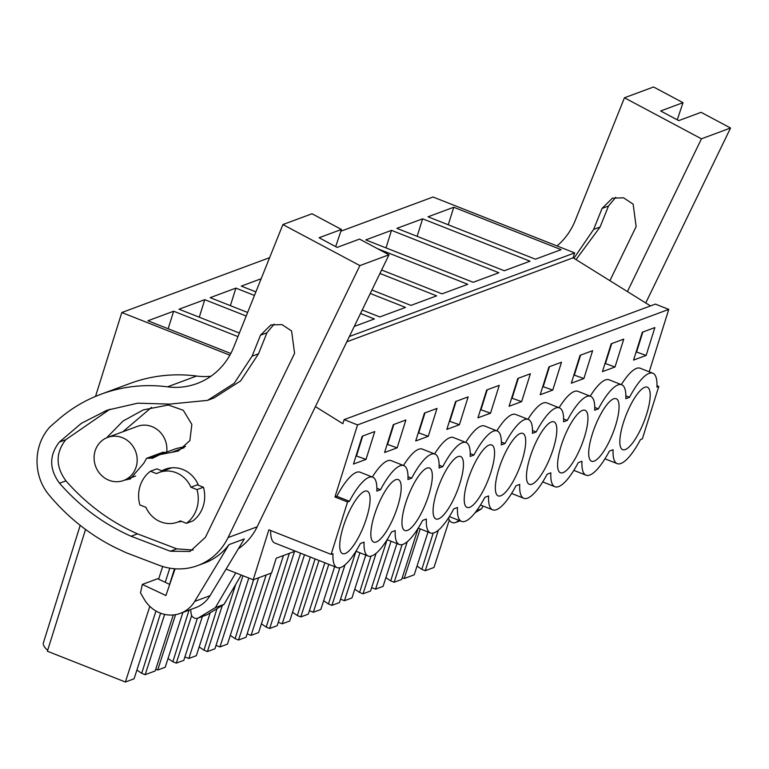 <?xml version="1.0" encoding="UTF-8"?>
<svg xmlns="http://www.w3.org/2000/svg" width="769" height="769" viewBox="0 0 769 769"><rect width="100%" height="100%" fill="white"/><g stroke="black" fill="none" stroke-linecap="round" stroke-linejoin="round"><path stroke-width="1.15" d="M650.478 305.918L573.116 257.798L574.654 252.905L433.043 197.008L340.85 231.229M315.405 406.609L342.859 423.69L344.137 419.614L655.371 304.101L668.77 309.388L649.209 371.792M656.986 385.73L658.783 386.442L642.355 438.868L640.5 439.551A48.591 13.804 -68.5 0 1 617.171 463.63A48.591 13.804 -68.5 0 1 613.095 449.73L609.375 451.105A48.591 13.804 -68.5 0 1 586.045 475.184A48.591 13.804 -68.5 0 1 581.97 461.275L578.25 462.659A48.591 13.804 -68.5 0 1 554.92 486.729A48.591 13.804 -68.5 0 1 550.844 472.829L547.134 474.213A48.591 13.804 -68.5 0 1 523.795 498.283A48.591 13.804 -68.5 0 1 519.719 484.383L516.009 485.758A48.591 13.804 -68.5 0 1 492.679 509.837A48.591 13.804 -68.5 0 1 488.603 495.938L484.883 497.312A48.591 13.804 -68.5 0 1 461.554 521.392A48.591 13.804 -68.5 0 1 457.478 507.492L453.758 508.867A48.591 13.804 -68.5 0 1 430.429 532.946A48.591 13.804 -68.5 0 1 426.353 519.037L422.633 520.421A48.591 13.804 -68.5 0 1 399.303 544.49A48.591 13.804 -68.5 0 1 395.228 530.591L391.517 531.975A48.591 13.804 -68.5 0 1 368.178 556.045A48.591 13.804 -68.5 0 1 364.102 542.145L360.392 543.52A48.591 13.804 -68.5 0 1 337.062 567.599A48.591 13.804 -68.5 0 1 332.987 553.699L331.122 554.382L347.55 501.965L349.414 501.273A48.591 13.804 -68.5 0 1 372.744 477.203A48.591 13.804 -68.5 0 1 376.82 491.103L380.53 489.718A48.591 13.804 -68.5 0 1 403.869 465.649A48.591 13.804 -68.5 0 1 407.945 479.548L411.655 478.174A48.591 13.804 -68.5 0 1 434.985 454.094A48.591 13.804 -68.5 0 1 439.061 467.994L442.781 466.62A48.591 13.804 -68.5 0 1 466.11 442.54A48.591 13.804 -68.5 0 1 470.186 456.45L473.906 455.065A48.591 13.804 -68.5 0 1 497.235 430.996A48.591 13.804 -68.5 0 1 501.311 444.895L505.031 443.511A48.591 13.804 -68.5 0 1 528.361 419.441A48.591 13.804 -68.5 0 1 532.436 433.341L536.156 431.957A48.591 13.804 -68.5 0 1 559.486 407.887A48.591 13.804 -68.5 0 1 563.562 421.787L567.272 420.412A48.591 13.804 -68.5 0 1 590.611 396.333A48.591 13.804 -68.5 0 1 594.677 410.233L598.397 408.858A48.591 13.804 -68.5 0 1 621.727 384.779A48.591 13.804 -68.5 0 1 625.803 398.688L629.523 397.304A48.591 13.804 -68.5 0 1 652.852 373.234A48.591 13.804 -68.5 0 1 656.928 387.134L658.783 386.442M337.062 567.599L274.812 543.029A48.591 13.804 -68.5 0 1 270.678 530.523M331.122 554.382L268.871 529.812L253.222 579.778L226.105 569.079M295.325 551.123L276.215 558.217L271.601 572.953L253.222 579.778M95.529 396.4L121.81 312.531L269.621 257.663M229.883 355.191L121.81 312.531M574.654 252.905L349.376 336.524M453.758 207.255L428.025 216.8L535.407 259.191L561.139 249.646L453.758 207.255L448.26 224.788M381.616 269.996L442.04 293.854L467.773 284.299L377.473 248.656M379.934 273.466L436.648 295.854L410.915 305.399L371.917 290.009M422.633 218.809L530.014 261.191L504.281 270.746L396.9 228.355L422.633 218.809L417.134 236.343M391.508 230.354L365.775 239.909L473.166 282.3L498.898 272.745L391.508 230.354L386.019 247.897M247.637 312.464L210.158 297.67L235.891 288.115L230.392 305.658M254.462 295.45L235.891 288.115M239.39 333.044L179.033 309.225L204.765 299.67L199.277 317.213M246.215 316.03L204.765 299.67M362.218 310.022L379.79 316.953L405.523 307.408L370.235 293.479M354.269 326.431L374.397 318.952L360.546 313.483M255.894 291.884L241.283 286.116L261.172 278.734M230.806 353.5L147.917 320.769L173.65 311.224L168.151 328.757M237.957 336.611L173.65 311.224M573.116 257.798L346.819 341.801M344.137 419.614L357.537 424.911L334.948 496.985L336.803 496.293A48.591 13.804 -68.5 0 1 360.132 472.224L372.744 477.203M668.77 309.388L357.537 424.911M372.34 477.04A48.591 13.804 -68.5 0 1 391.258 460.669L403.869 465.649M403.465 465.485A48.591 13.804 -68.5 0 1 422.383 449.115L434.985 454.094M434.591 453.941A48.591 13.804 -68.5 0 1 453.508 437.571L466.11 442.54M465.716 442.386A48.591 13.804 -68.5 0 1 484.633 426.016L497.235 430.996M496.832 430.832A48.591 13.804 -68.5 0 1 515.749 414.462L528.361 419.441M527.957 419.278A48.591 13.804 -68.5 0 1 546.874 402.908L559.486 407.887M559.082 407.724A48.591 13.804 -68.5 0 1 578 391.354L590.611 396.333M590.207 396.179A48.591 13.804 -68.5 0 1 609.125 379.809L621.727 384.779M621.333 384.625A48.591 13.804 -68.5 0 1 640.25 368.255L652.852 373.234M646.143 355.422L633.579 360.084L642.307 332.237L654.871 327.575L646.143 355.422L636.146 351.885M424.44 413.097L415.712 440.954L428.275 436.292L437.003 408.435L424.44 413.097M393.315 424.651L384.587 452.499L397.15 447.837L405.878 419.989L393.315 424.651M459.401 424.738L446.837 429.4L455.565 401.553L468.129 396.891L459.401 424.738L449.404 421.201M517.816 378.444L509.088 406.292L521.642 401.629L530.37 373.782L517.816 378.444M583.892 378.531L592.62 350.674L580.057 355.336L571.329 383.193L583.892 378.531L573.905 374.993M615.017 366.976L602.454 371.638L611.182 343.791L623.746 339.129L615.017 366.976L605.02 363.439M552.767 390.075L540.213 394.737L548.941 366.89L561.495 362.228L552.767 390.075L542.779 386.547M486.69 389.998L477.962 417.846L490.526 413.184L499.244 385.336L486.69 389.998M366.025 459.391L374.753 431.544L362.199 436.206L353.471 464.053L366.025 459.391L356.037 455.863M619.833 440.993A33.576 9.536 -68.5 0 1 630.599 405.023A33.576 9.536 -68.5 0 1 647.335 387.201A33.576 9.536 -68.5 0 1 650.19 395.862A33.576 9.536 -68.5 0 1 639.424 431.832A33.576 9.536 -68.5 0 1 622.688 449.654A33.576 9.536 -68.5 0 1 619.833 440.993M370.841 533.417A33.576 9.536 -68.5 0 1 381.607 497.447A33.576 9.536 -68.5 0 1 398.352 479.616A33.576 9.536 -68.5 0 1 401.197 488.277A33.576 9.536 -68.5 0 1 390.431 524.247A33.576 9.536 -68.5 0 1 373.696 542.078A33.576 9.536 -68.5 0 1 370.841 533.417M494.573 453.623A33.576 9.536 -68.5 0 1 483.807 489.593A33.576 9.536 -68.5 0 1 467.071 507.415A33.576 9.536 -68.5 0 1 464.216 498.754A33.576 9.536 -68.5 0 1 474.982 462.784A33.576 9.536 -68.5 0 1 491.718 444.963A33.576 9.536 -68.5 0 1 494.573 453.623M463.447 465.178A33.576 9.536 -68.5 0 1 452.681 501.148A33.576 9.536 -68.5 0 1 435.946 518.969A33.576 9.536 -68.5 0 1 433.091 510.308A33.576 9.536 -68.5 0 1 443.857 474.338A33.576 9.536 -68.5 0 1 460.602 456.517A33.576 9.536 -68.5 0 1 463.447 465.178M432.322 476.722A33.576 9.536 -68.5 0 1 421.556 512.702A33.576 9.536 -68.5 0 1 404.821 530.523A33.576 9.536 -68.5 0 1 401.966 521.863A33.576 9.536 -68.5 0 1 412.732 485.893A33.576 9.536 -68.5 0 1 429.477 468.061A33.576 9.536 -68.5 0 1 432.322 476.722M588.708 452.547A33.576 9.536 -68.5 0 1 599.474 416.577A33.576 9.536 -68.5 0 1 616.219 398.755A33.576 9.536 -68.5 0 1 619.064 407.416A33.576 9.536 -68.5 0 1 608.298 443.386A33.576 9.536 -68.5 0 1 591.563 461.208A33.576 9.536 -68.5 0 1 588.708 452.547M495.342 487.21A33.576 9.536 -68.5 0 1 506.108 451.23A33.576 9.536 -68.5 0 1 522.843 433.408A33.576 9.536 -68.5 0 1 525.698 442.069A33.576 9.536 -68.5 0 1 514.932 478.039A33.576 9.536 -68.5 0 1 498.187 495.87A33.576 9.536 -68.5 0 1 495.342 487.21M370.081 499.831A33.576 9.536 -68.5 0 1 359.315 535.801A33.576 9.536 -68.5 0 1 342.57 553.632A33.576 9.536 -68.5 0 1 339.725 544.971A33.576 9.536 -68.5 0 1 350.491 508.991A33.576 9.536 -68.5 0 1 367.226 491.17A33.576 9.536 -68.5 0 1 370.081 499.831M556.823 430.515A33.576 9.536 -68.5 0 1 546.057 466.485A33.576 9.536 -68.5 0 1 529.312 484.316A33.576 9.536 -68.5 0 1 526.467 475.655A33.576 9.536 -68.5 0 1 537.233 439.685A33.576 9.536 -68.5 0 1 553.968 421.854A33.576 9.536 -68.5 0 1 556.823 430.515M587.939 418.97A33.576 9.536 -68.5 0 1 577.173 454.94A33.576 9.536 -68.5 0 1 560.438 472.762A33.576 9.536 -68.5 0 1 557.583 464.101A33.576 9.536 -68.5 0 1 568.349 428.131A33.576 9.536 -68.5 0 1 585.094 410.31A33.576 9.536 -68.5 0 1 587.939 418.97M475.069 512.74L481.538 508.809L483.143 506.069M438.378 530.177L425.286 570.704L433.985 567.474L449.317 519.998M425.286 570.704L421.835 569.348L417.029 566.061M421.835 569.348L433.207 533.08M420.21 528.909L404.186 578.538L414.203 574.818L428.025 531.994M625.87 395.862L629.523 397.304M636.684 351.693L642.846 332.035M481.538 508.809L476.703 510.606M459.987 520.767L456.248 522.161L459.103 520.421M456.248 522.161A5.296 4.922 69.6 0 1 448.673 517.95L448.644 517.672M173.275 614.95L155.194 670.952L145.178 674.673L141.727 673.317L136.911 670.039M155.972 611.019L134.085 678.787L125.385 682.016L149.811 606.366M85.551 529.428L47.38 651.228L125.385 682.016M47.668 650.305A52.129 12.342 -162.6 0 1 43.4 642.797L80.207 525.352M402.225 577.769L404.186 578.538M430.429 532.946L418.221 528.12L401.668 579.47L394.161 582.258L390.719 580.893L385.903 577.615M396.9 543.548L383.077 586.372L375.57 589.16L371.648 587.612M387.124 539.684L370.543 591.025L363.045 593.812L359.594 592.447L354.778 589.169M365.775 555.093L351.952 597.926L344.445 600.714L340.523 599.166M355.999 551.238L339.427 602.579L331.92 605.366L328.469 604.001L323.653 600.724M334.659 566.647L320.827 609.481L313.319 612.268L309.398 610.711M324.874 562.793L308.302 614.133L300.794 616.911L297.343 615.556L292.528 612.278M310.359 557.054L289.702 621.035L282.204 623.813L278.282 622.265M300.573 553.199L277.176 625.678L269.669 628.465L266.218 627.1L261.412 623.822M283.463 555.526L258.586 632.579L251.078 635.367L247.157 633.819M266.151 574.981L246.051 637.232L238.544 640.019L235.103 638.654L230.287 635.377M248.8 578.038L227.461 644.134L219.953 646.921L216.031 645.374M235.718 584.402L214.926 648.786L207.428 651.574L203.977 650.209L199.161 646.931M210.177 612.797L196.335 655.688L188.828 658.475L184.906 656.928M197.373 618.295L183.801 660.34L176.303 663.118L172.852 661.763L168.036 658.485M182.907 612.412L165.21 667.242L157.703 670.02L155.742 669.251M334.948 496.985L347.55 501.965M107.641 437.407A22.974 21.34 69.6 0 1 122.309 437.648A22.974 21.34 69.6 0 1 137.17 459.295A22.974 21.34 69.6 0 1 123.626 480.481A22.974 21.34 69.6 0 1 108.958 480.241A22.974 21.34 69.6 0 1 94.097 458.593A22.974 21.34 69.6 0 1 107.641 437.407L137.353 426.382A22.974 21.34 69.6 0 1 152.022 426.622A22.974 21.34 69.6 0 1 166.69 452.095M336.803 496.293L349.414 501.273M376.877 488.277L380.53 489.718M186.434 523.314L180.359 520.921A26.502 24.627 69.6 0 1 177.658 522.122A26.502 24.627 69.6 0 1 160.731 521.853A26.502 24.627 69.6 0 1 145.947 507.338L139.871 504.935A31.808 29.549 -110.4 0 1 150.436 471.234L156.511 473.637A26.502 24.627 69.6 0 1 159.212 472.426A26.502 24.627 69.6 0 1 176.13 472.704A26.502 24.627 69.6 0 1 190.923 487.219L197.354 484.835L203.429 487.229A31.808 29.549 69.6 0 1 192.865 520.93L186.434 523.314A31.808 29.549 -110.4 0 0 196.989 489.613L203.429 487.229M190.654 609.538L191.116 613.556A5.296 4.922 69.6 0 0 197.893 618.141L206.467 614.96A5.296 4.922 69.6 0 0 207.255 614.575L223.971 604.415L215.397 607.597L235.766 572.886M207.255 614.575L198.681 617.757A5.296 4.922 69.6 0 1 197.893 618.141M198.681 617.757L215.397 607.597M145.178 674.673L164.633 614.402M141.727 673.317L160.567 613.201M169.603 584.373L174.496 568.743M158.587 579.192L162.682 566.493M165.229 582.316L169.805 568.166M356.576 455.661L362.728 436.004M190.923 487.219L196.989 489.613M150.436 471.234L156.866 468.85L162.672 471.137M223.971 604.415L241.206 575.039M394.161 582.258L407.253 541.722M390.719 580.893L402.081 544.635M391.046 541.232L375.57 589.16M594.745 407.416L598.397 408.858M605.559 363.247L611.72 343.589M363.045 593.812L376.128 553.276M359.594 592.447L370.956 556.179M359.921 552.786L344.445 600.714M563.619 418.97L567.272 420.412M574.433 374.791L580.595 355.143M331.92 605.366L345.002 564.831M328.469 604.001L339.831 567.733M328.796 564.34L313.319 612.268M532.494 430.515L536.156 431.957M543.318 386.346L549.47 366.698M300.794 616.911L319.02 560.476M297.343 615.556L315.088 558.928M304.495 554.747L282.204 623.813M501.369 442.069L505.031 443.511M521.642 401.629L511.654 398.102M512.192 397.9L518.344 378.242M269.669 628.465L294.546 551.411M266.218 627.1L289.336 553.344M271.178 573.116L251.078 635.367M470.253 453.623L473.906 455.065M490.526 413.184L480.529 409.646M481.067 409.454L487.229 389.796M238.544 640.019L258.644 577.769M235.103 638.654L253.597 579.643M242.937 575.721L219.953 646.921M439.128 465.178L442.781 466.62M449.942 421.008L456.104 401.351M207.428 651.574L222.328 605.414M203.977 650.209L217.002 608.654M202.391 616.469L188.828 658.475M408.003 476.722L411.655 478.174M428.275 436.292L418.278 432.755M418.817 432.553L424.978 412.905M176.303 663.118L191.683 615.469M172.852 661.763L189.03 610.144M175.582 614.652L157.703 670.02M397.15 447.837L387.163 444.309M387.691 444.107L393.853 424.45M615.719 197.306L608.49 206.034L600.07 227.038L576.029 259.614M609.913 280.685L636.136 226.576L633.156 204.179L623.524 197.806L612.422 198.171L602.06 208.418L593.63 229.422L573.905 258.288M645.749 302.976L730.55 128.01L701.097 112.322L678.739 120.618L660.648 110.976L683.007 102.671L677.249 119.82M730.55 128.01L701.453 138.814L627.417 291.566M701.453 138.814L624.457 97.778L575.26 220.434A70.681 65.673 69.6 0 1 557.044 245.955M683.007 102.671L653.563 86.984L624.457 97.778M359.882 265.593L282.896 224.558L233.699 347.213A70.681 65.673 69.6 0 1 197.066 383.529A70.681 65.673 69.6 0 1 167.498 386.836A159.029 147.754 69.6 0 0 100.96 394.257A159.029 147.754 69.6 0 0 58.329 419.595L50.023 426.805A52.061 48.37 69.6 0 0 38.7 474.656A47.707 44.323 69.6 0 0 48.937 494.851A203.208 188.799 69.6 0 0 115.888 547.903L126.376 552.805L158.827 565.177A61.847 57.464 69.6 0 0 197.681 565.571A61.847 57.464 69.6 0 0 228.057 537.598L359.882 265.593L388.989 254.789L257.154 526.803A61.847 57.464 69.6 0 1 238.371 548.778M175.111 568.791L165.902 595.523L142.313 584.43L140.496 592.832L144.091 599.041A31.808 29.549 69.6 0 0 180.398 613.345A31.808 29.549 69.6 0 0 194.701 601.396L228.999 544.615A61.847 57.464 69.6 0 1 204.419 563.071L197.681 565.571M228.999 544.615L244.311 538.934L210.014 595.706A31.808 29.549 69.6 0 1 195.72 607.654L180.398 613.345M110.13 409.127L65.74 439.714C55.512 452.96 55.589 466.668 65.951 480.846C86.272 504.06 110.121 521.738 137.516 533.869L176.812 548.855L193.192 550.046M170.372 551.238L190.049 551.44L205.438 537.271L294.575 353.356L291.595 330.958L281.963 324.585L270.851 324.951L260.499 335.197L252.069 356.201L234.228 383.27L207.515 400.38L169.555 404.11L137.689 403.177L106.91 410.271L81.341 423.344L59.309 442.098C49.081 455.363 49.158 469.071 59.521 483.23C79.832 506.444 103.69 524.122 131.086 536.253L170.372 551.238L176.812 548.855M137.516 533.869L131.086 536.253M274.158 324.085L266.93 332.804L258.499 353.817L240.659 380.886L213.926 397.996L207.495 400.38M198.412 485.249A27.386 25.444 -110.4 0 0 182.82 469.494A27.386 25.444 -110.4 0 0 165.335 469.205A27.386 25.444 -110.4 0 0 161.865 470.82M178.091 521.968A27.386 25.444 -110.4 0 0 181.599 521.411M106.622 437.821L123.011 421.066L143.303 409.887L168.324 405.003L183.272 410.271L191.846 424.411L189.876 440.599L178.331 451.019L159.894 454.623L152.964 458.055L146.581 458.314L143.813 463.207L130.345 478.914L124.491 480.164M152.964 458.055L152.272 458.401M388.989 254.789L359.536 239.092L337.178 247.397L319.087 237.756L341.446 229.45L335.688 246.599M341.446 229.45L312.003 213.763L282.896 224.558M210.917 376.252A70.681 65.673 69.6 0 1 196.595 376.031A159.029 147.754 69.6 0 0 130.057 383.452L100.96 394.257M122.896 431.745L151.589 407.32M185.598 446.424L176.13 448.596L159.894 454.623M165.864 452.412L162.817 452.287L146.581 458.314M169.718 584.43L157.635 578.74L142.313 584.43M593.63 229.422L600.07 227.038M608.49 206.034L602.06 208.418M228.057 537.598L257.154 526.803M59.521 483.23L65.951 480.846M59.309 442.098L65.74 439.714M252.069 356.201L258.499 353.817M266.93 332.804L260.499 335.197M167.498 386.836L196.595 376.031M171.766 452.297L184.156 447.702M149.417 458.353L165.652 452.335M194.701 601.396L210.014 595.706M604.963 458.814L617.171 463.63M455.459 522.536L460.102 520.815M123.626 480.481L135.604 476.03M177.658 522.122L180.628 521.026M159.212 472.426L171.66 467.802M573.837 470.359L586.045 475.184M542.712 481.913L554.92 486.729M511.596 493.467L523.795 498.283M480.471 505.022L492.679 509.837M449.346 516.566L461.554 521.392M387.095 539.675L399.303 544.49M355.97 551.229L368.178 556.045"/></g></svg>
